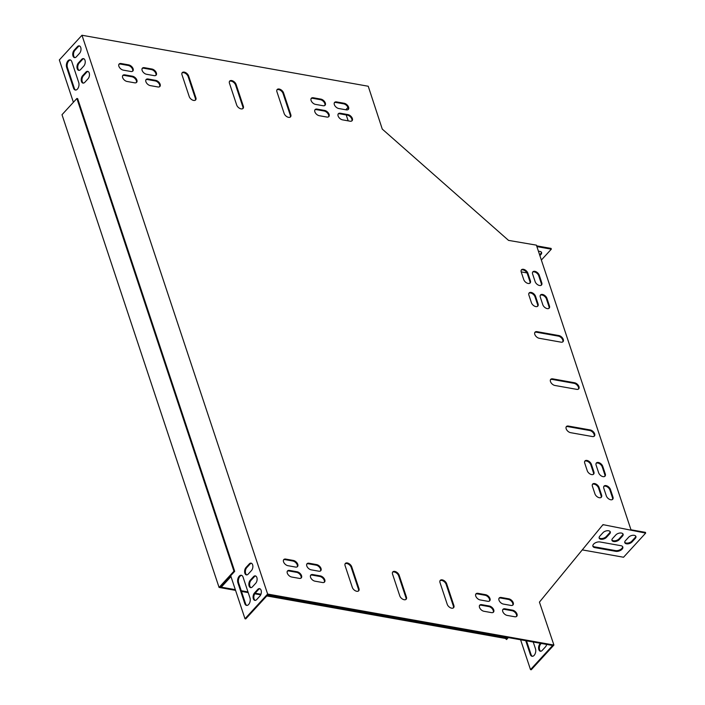 <?xml version="1.0" encoding="UTF-8"?>
<svg xmlns="http://www.w3.org/2000/svg" width="705" height="705" viewBox="0 0 705 705"><rect width="100%" height="100%" fill="white"/><g stroke="black" fill="none" stroke-linecap="round" stroke-linejoin="round"><path stroke-width="1.06" d="M508.314 637.584L506.587 639.532L505.335 638.43L505.855 637.866L267.31 595.373M260.956 594.236L255.157 593.205M247.984 591.927L241.251 590.728M235.338 589.671L220.348 587.001L234.703 571.341L77.647 98.621L76.88 98.48L62.005 114.712L219.07 587.432L233.945 571.2L234.703 571.341M505.335 638.43L266.798 595.937M260.7 594.853L254.743 593.786M248.213 592.623L241.48 591.424M235.567 590.376L219.07 587.432M507.107 638.968L505.855 637.866M507.221 637.39L506.393 638.333L507.177 637.382M233.945 571.2L76.88 98.48M610.116 531.57A4.168 2.291 -18.4 0 1 609.42 533.077L606.185 536.611A4.168 2.291 -18.4 0 1 602.37 538.479A4.168 2.291 -18.4 0 1 599.091 537.686M622.647 546.648A4.759 2.617 -18.4 0 1 620.25 549.644A4.759 2.617 -18.4 0 1 615.465 550.579L594.579 546.86A4.759 2.617 -18.4 0 1 592.826 545.899M635.743 536.135A4.168 2.291 -18.4 0 1 635.046 537.642L631.812 541.176A4.168 2.291 -18.4 0 1 627.996 543.053A4.168 2.291 -18.4 0 1 624.718 542.251M622.929 533.852A4.168 2.291 -18.4 0 1 622.233 535.359L618.999 538.893A4.168 2.291 -18.4 0 1 615.183 540.761A4.168 2.291 -18.4 0 1 611.905 539.968M630.984 529.781L645.419 532.354L645.665 533.103L623.546 557.241L582.277 549.891M520.59 639.77L530.504 669.618L531.262 669.75L553.91 645.049L539.431 602.123L602.986 524.635L645.665 533.103M539.889 255.633L540.955 254.47A4.168 2.291 161.6 0 0 541.59 252.557A4.168 2.291 161.6 0 0 538.479 251.368M526.97 272.914L521.18 271.883M536.893 246.6L551.328 249.173L541.361 260.048M80.59 69.557A4.168 2.441 100.1 0 1 78.757 70.35A4.168 2.441 100.1 0 1 76.986 67.345A4.168 2.441 100.1 0 1 78.396 62.948L81.63 59.414A4.168 2.441 100.1 0 1 83.454 58.621A4.168 2.441 100.1 0 1 85.234 61.626A4.168 2.441 100.1 0 1 83.825 66.023L80.59 69.557M250.257 580.215A4.168 2.441 -79.9 0 0 248.847 584.621A4.168 2.441 -79.9 0 0 250.627 587.626A4.168 2.441 -79.9 0 0 252.452 586.824L255.686 583.299A4.168 2.441 -79.9 0 0 257.105 578.893A4.168 2.441 -79.9 0 0 255.325 575.888A4.168 2.441 -79.9 0 0 253.492 576.69L250.257 580.215L251.024 580.356A4.168 2.441 -79.9 0 0 249.605 584.436A4.168 2.441 -79.9 0 0 251.015 587.644M244.794 603.55A4.759 2.794 -79.9 0 0 246.547 605.41A4.759 2.794 -79.9 0 0 249.561 603.048A4.759 2.794 -79.9 0 0 249.967 597.902L243.066 577.131A4.759 2.794 -79.9 0 0 241.313 575.271A4.759 2.794 -79.9 0 0 238.29 577.633A4.759 2.794 -79.9 0 0 237.893 582.779L244.794 603.55L245.551 603.683A4.759 2.794 -79.9 0 0 246.935 605.436M254.496 592.958A4.168 2.441 -79.9 0 0 253.086 597.364A4.168 2.441 -79.9 0 0 254.857 600.369A4.168 2.441 -79.9 0 0 256.69 599.567L259.925 596.042A4.168 2.441 -79.9 0 0 261.335 591.636A4.168 2.441 -79.9 0 0 259.555 588.631A4.168 2.441 -79.9 0 0 257.73 589.433L254.496 592.958L255.254 593.099A4.168 2.441 -79.9 0 0 253.835 597.179A4.168 2.441 -79.9 0 0 255.254 600.387M220.991 586.296L230.746 575.87L244.996 618.752L267.636 594.051L81.974 35.25L59.335 59.951L73.399 102.287M76.352 56.814A4.168 2.441 100.1 0 1 74.527 57.607A4.168 2.441 100.1 0 1 72.747 54.602A4.168 2.441 100.1 0 1 74.157 50.205L77.391 46.671A4.168 2.441 100.1 0 1 79.224 45.878A4.168 2.441 100.1 0 1 81.004 48.883A4.168 2.441 100.1 0 1 79.586 53.28L76.352 56.814M66.649 67.398A4.759 2.794 100.1 0 1 67.054 62.243A4.759 2.794 100.1 0 1 70.077 59.881A4.759 2.794 100.1 0 1 71.831 61.749L78.731 82.52A4.759 2.794 100.1 0 1 78.325 87.667A4.759 2.794 100.1 0 1 75.303 90.028A4.759 2.794 100.1 0 1 73.549 88.16L66.649 67.398L67.416 67.53L74.316 88.301A4.759 2.794 -79.9 0 0 75.691 90.055M246.027 567.472A4.168 2.441 -79.9 0 0 244.617 571.87A4.168 2.441 -79.9 0 0 246.398 574.883A4.168 2.441 -79.9 0 0 248.222 574.082L251.456 570.557A4.168 2.441 -79.9 0 0 252.866 566.15A4.168 2.441 -79.9 0 0 251.086 563.145A4.168 2.441 -79.9 0 0 249.262 563.947L246.027 567.472L246.785 567.613A4.168 2.441 -79.9 0 0 245.366 571.693A4.168 2.441 -79.9 0 0 246.785 574.901M84.82 82.3A4.168 2.441 100.1 0 1 82.996 83.093A4.168 2.441 100.1 0 1 81.216 80.088A4.168 2.441 100.1 0 1 82.626 75.691L85.86 72.157A4.168 2.441 100.1 0 1 87.693 71.364A4.168 2.441 100.1 0 1 89.465 74.369A4.168 2.441 100.1 0 1 88.055 78.766L84.82 82.3M83.825 58.735A4.168 2.441 -79.9 0 0 82.388 59.555L79.154 63.08A4.168 2.441 -79.9 0 0 77.735 67.16A4.168 2.441 -79.9 0 0 79.154 70.368M255.695 576.011A4.168 2.441 -79.9 0 0 254.258 576.822L251.024 580.356M241.683 575.377A4.759 2.794 -79.9 0 0 238.924 578.056A4.759 2.794 -79.9 0 0 238.651 582.912L245.551 603.683M259.925 588.754A4.168 2.441 -79.9 0 0 258.488 589.565L255.254 593.099M244.996 618.752L245.754 618.893L267.882 594.756L552.632 645.48L530.504 669.618M221.044 586.454L221.802 586.586L230.984 576.575M79.594 45.992A4.168 2.441 -79.9 0 0 78.149 46.812L74.915 50.337A4.168 2.441 -79.9 0 0 73.505 54.417A4.168 2.441 -79.9 0 0 74.915 57.625M70.447 59.995A4.759 2.794 -79.9 0 0 67.689 62.675A4.759 2.794 -79.9 0 0 67.416 67.53M251.456 563.269A4.168 2.441 -79.9 0 0 250.019 564.079L246.785 567.613M88.063 71.478A4.168 2.441 -79.9 0 0 86.618 72.298L83.384 75.823A4.168 2.441 -79.9 0 0 81.965 79.903A4.168 2.441 -79.9 0 0 83.384 83.111M345.794 109.777L347.944 107.424M348.182 120.855L346.217 114.95M631.001 529.834L536.408 245.146L508.534 240.387L382.269 129.094L368.239 86.248L81.974 35.25M546.666 644.414A4.168 2.441 100.1 0 1 545.432 646.899L542.198 650.424A4.168 2.441 100.1 0 1 540.374 651.226A4.168 2.441 100.1 0 1 538.594 648.221A4.168 2.441 100.1 0 1 540.004 643.824L540.471 643.312M533.236 642.026L535.474 648.759A4.759 2.794 100.1 0 1 535.077 653.914A4.759 2.794 100.1 0 1 532.055 656.276A4.759 2.794 100.1 0 1 530.301 654.407L525.745 640.686M540.761 651.244A4.168 2.441 100.1 0 1 539.343 648.036A4.168 2.441 100.1 0 1 540.761 643.956L541.228 643.445M532.442 656.293A4.759 2.794 100.1 0 1 531.059 654.54L526.503 640.827M622.48 536.117L619.246 539.642A4.168 2.291 -18.4 0 1 615.095 541.563A4.168 2.291 -18.4 0 1 611.966 540.365A4.168 2.291 -18.4 0 1 612.601 538.461L615.835 534.936A4.168 2.291 -18.4 0 1 619.995 533.015A4.168 2.291 -18.4 0 1 623.114 534.214A4.168 2.291 -18.4 0 1 622.48 536.117L622.233 535.359M635.293 538.4L632.059 541.925A4.168 2.291 -18.4 0 1 627.908 543.846A4.168 2.291 -18.4 0 1 624.78 542.647A4.168 2.291 -18.4 0 1 625.414 540.744L628.649 537.219A4.168 2.291 -18.4 0 1 632.808 535.298A4.168 2.291 -18.4 0 1 635.928 536.496A4.168 2.291 -18.4 0 1 635.293 538.4L635.046 537.642M603.286 524.899L602.502 525.234M600.008 541.969L620.885 545.688A4.759 2.617 -18.4 0 1 622.823 547.01A4.759 2.617 -18.4 0 1 620.805 550.226A4.759 2.617 -18.4 0 1 615.712 551.328L594.835 547.609A4.759 2.617 -18.4 0 1 592.896 546.287A4.759 2.617 -18.4 0 1 594.914 543.079A4.759 2.617 -18.4 0 1 600.008 541.969M609.666 533.835L606.432 537.36A4.168 2.291 -18.4 0 1 602.282 539.281A4.168 2.291 -18.4 0 1 599.153 538.082A4.168 2.291 -18.4 0 1 599.788 536.179L603.022 532.654A4.168 2.291 -18.4 0 1 607.181 530.733A4.168 2.291 -18.4 0 1 610.301 531.931A4.168 2.291 -18.4 0 1 609.666 533.835L609.42 533.077M539.642 254.875L540.709 253.712A4.168 2.291 161.6 0 0 541.405 252.205M536.646 245.842L551.081 248.416L551.328 249.173M345.124 563.762A4.168 2.476 -137.5 0 1 348.481 564.185A4.168 2.476 -137.5 0 1 351.222 567.419L358.431 589.124A4.168 2.476 -137.5 0 1 358.404 591.037M440.035 580.673A4.168 2.476 -137.5 0 1 443.401 581.087A4.168 2.476 -137.5 0 1 446.133 584.322L453.35 606.036A4.168 2.476 -137.5 0 1 453.324 607.939M392.579 572.213A4.168 2.476 -137.5 0 1 395.937 572.636A4.168 2.476 -137.5 0 1 398.677 575.87L405.895 597.584A4.168 2.476 -137.5 0 1 405.868 599.488M276.95 89.826A4.168 2.476 -137.5 0 1 280.317 90.249A4.168 2.476 -137.5 0 1 283.049 93.483L290.266 115.197A4.168 2.476 -137.5 0 1 290.24 117.1M229.495 81.375A4.168 2.476 -137.5 0 1 232.853 81.798A4.168 2.476 -137.5 0 1 235.593 85.032L242.811 106.737A4.168 2.476 -137.5 0 1 242.776 108.649M182.04 72.923A4.168 2.476 -137.5 0 1 185.397 73.338A4.168 2.476 -137.5 0 1 188.138 76.572L195.347 98.286A4.168 2.476 -137.5 0 1 195.32 100.198M550.508 379.669A4.168 2.476 -137.5 0 1 552.191 379.422L574.02 383.317A4.168 2.476 -137.5 0 1 577.624 385.705A4.168 2.476 -137.5 0 1 578.417 389.116M566.194 426.86A4.168 2.476 -137.5 0 1 567.869 426.622L589.706 430.508A4.168 2.476 -137.5 0 1 593.302 432.896A4.168 2.476 -137.5 0 1 594.095 436.316M534.831 332.469A4.168 2.476 -137.5 0 1 536.514 332.231L558.342 336.118A4.168 2.476 -137.5 0 1 561.938 338.506A4.168 2.476 -137.5 0 1 562.731 341.925M142.163 68.482A4.168 2.476 -137.5 0 1 143.846 68.244L151.434 69.592A4.168 2.476 -137.5 0 1 155.038 71.981A4.168 2.476 -137.5 0 1 155.831 75.4M311.117 98.577A4.168 2.476 -137.5 0 1 312.791 98.339L320.387 99.687A4.168 2.476 -137.5 0 1 323.992 102.075A4.168 2.476 -137.5 0 1 324.776 105.494M338.136 114.051A4.168 2.476 -137.5 0 1 339.81 113.805L347.406 115.162A4.168 2.476 -137.5 0 1 351.011 117.55A4.168 2.476 -137.5 0 1 351.795 120.96M122.67 75.664A4.168 2.476 -137.5 0 1 124.353 75.426L131.941 76.783A4.168 2.476 -137.5 0 1 135.545 79.163A4.168 2.476 -137.5 0 1 136.338 82.582M479.532 605.463A4.168 2.476 -137.5 0 1 481.207 605.225L488.803 606.582A4.168 2.476 -137.5 0 1 492.407 608.961A4.168 2.476 -137.5 0 1 493.192 612.381M310.579 575.368A4.168 2.476 -137.5 0 1 312.262 575.13L319.85 576.478A4.168 2.476 -137.5 0 1 323.454 578.867A4.168 2.476 -137.5 0 1 324.247 582.286M283.56 559.902A4.168 2.476 -137.5 0 1 285.243 559.655L292.831 561.013A4.168 2.476 -137.5 0 1 296.435 563.401A4.168 2.476 -137.5 0 1 297.228 566.82M499.025 598.281A4.168 2.476 -137.5 0 1 500.7 598.043L508.296 599.391A4.168 2.476 -137.5 0 1 511.9 601.779A4.168 2.476 -137.5 0 1 512.685 605.198M118.907 64.34A4.168 2.476 -137.5 0 1 120.59 64.102L128.178 65.45A4.168 2.476 -137.5 0 1 131.782 67.839A4.168 2.476 -137.5 0 1 132.575 71.258M334.373 102.719A4.168 2.476 -137.5 0 1 336.047 102.481L343.643 103.829A4.168 2.476 -137.5 0 1 347.248 106.217A4.168 2.476 -137.5 0 1 348.032 109.636M502.788 609.605A4.168 2.476 -137.5 0 1 504.463 609.367L512.059 610.724A4.168 2.476 -137.5 0 1 515.663 613.103A4.168 2.476 -137.5 0 1 516.448 616.523M287.323 571.226A4.168 2.476 -137.5 0 1 289.006 570.988L296.602 572.337A4.168 2.476 -137.5 0 1 300.198 574.725A4.168 2.476 -137.5 0 1 300.991 578.144M528.935 293.236A4.168 2.476 -137.5 0 1 532.301 293.65A4.168 2.476 -137.5 0 1 535.033 296.893L537.545 304.437A4.168 2.476 -137.5 0 1 537.518 306.349M584.762 461.255A4.168 2.476 -137.5 0 1 588.12 461.669A4.168 2.476 -137.5 0 1 590.861 464.912L593.372 472.456A4.168 2.476 -137.5 0 1 593.346 474.368M592.447 484.379A4.168 2.476 -137.5 0 1 595.804 484.802A4.168 2.476 -137.5 0 1 598.545 488.036L601.057 495.589A4.168 2.476 -137.5 0 1 601.03 497.492M521.251 270.103A4.168 2.476 -137.5 0 1 524.617 270.526A4.168 2.476 -137.5 0 1 527.349 273.76L529.86 281.313A4.168 2.476 -137.5 0 1 529.834 283.225M596.157 463.282A4.168 2.476 -137.5 0 1 599.514 463.705A4.168 2.476 -137.5 0 1 602.255 466.939L604.758 474.491A4.168 2.476 -137.5 0 1 604.731 476.395M540.33 295.263A4.168 2.476 -137.5 0 1 543.687 295.686A4.168 2.476 -137.5 0 1 546.428 298.92L548.939 306.472A4.168 2.476 -137.5 0 1 548.904 308.376M532.645 272.139A4.168 2.476 -137.5 0 1 536.003 272.553A4.168 2.476 -137.5 0 1 538.743 275.796L541.255 283.339A4.168 2.476 -137.5 0 1 541.22 285.252M603.841 486.406A4.168 2.476 -137.5 0 1 607.199 486.829A4.168 2.476 -137.5 0 1 609.94 490.063L612.442 497.615A4.168 2.476 -137.5 0 1 612.416 499.519M306.816 564.044A4.168 2.476 -137.5 0 1 308.499 563.806L316.087 565.154A4.168 2.476 -137.5 0 1 319.691 567.543A4.168 2.476 -137.5 0 1 320.484 570.962M475.769 594.139A4.168 2.476 -137.5 0 1 477.444 593.901L485.04 595.249A4.168 2.476 -137.5 0 1 488.644 597.637A4.168 2.476 -137.5 0 1 489.429 601.057M314.879 109.901A4.168 2.476 -137.5 0 1 316.554 109.663L324.15 111.02A4.168 2.476 -137.5 0 1 327.755 113.408A4.168 2.476 -137.5 0 1 328.539 116.819M145.926 79.806A4.168 2.476 -137.5 0 1 147.609 79.568L155.197 80.925A4.168 2.476 -137.5 0 1 158.801 83.305A4.168 2.476 -137.5 0 1 159.594 86.724M553.91 645.049L267.636 594.051M352.306 587.38L345.098 565.666A4.168 2.476 -137.5 0 1 345.344 563.445A4.168 2.476 -137.5 0 1 348.728 563.462A4.168 2.476 -137.5 0 1 351.742 566.855L358.951 588.56A4.168 2.476 -137.5 0 1 358.704 590.79A4.168 2.476 -137.5 0 1 355.311 590.764A4.168 2.476 -137.5 0 1 352.306 587.38M446.653 583.758L453.87 605.472A4.168 2.476 -137.5 0 1 453.615 607.692A4.168 2.476 -137.5 0 1 450.231 607.675A4.168 2.476 -137.5 0 1 447.226 604.291L440.008 582.577A4.168 2.476 -137.5 0 1 440.264 580.356A4.168 2.476 -137.5 0 1 443.648 580.374A4.168 2.476 -137.5 0 1 446.653 583.758L446.133 584.322M399.197 575.306L406.406 597.02A4.168 2.476 -137.5 0 1 406.159 599.241A4.168 2.476 -137.5 0 1 402.775 599.224A4.168 2.476 -137.5 0 1 399.761 595.831L392.553 574.126A4.168 2.476 -137.5 0 1 392.8 571.896A4.168 2.476 -137.5 0 1 396.192 571.922A4.168 2.476 -137.5 0 1 399.197 575.306L398.677 575.87M283.569 92.919L290.786 114.633A4.168 2.476 -137.5 0 1 290.531 116.854A4.168 2.476 -137.5 0 1 287.146 116.836A4.168 2.476 -137.5 0 1 284.141 113.443L276.924 91.738A4.168 2.476 -137.5 0 1 277.18 89.509A4.168 2.476 -137.5 0 1 280.564 89.535A4.168 2.476 -137.5 0 1 283.569 92.919L283.049 93.483M236.677 104.992L229.469 83.278A4.168 2.476 -137.5 0 1 229.715 81.057A4.168 2.476 -137.5 0 1 233.099 81.075A4.168 2.476 -137.5 0 1 236.113 84.468L243.322 106.173A4.168 2.476 -137.5 0 1 243.075 108.403A4.168 2.476 -137.5 0 1 239.691 108.376A4.168 2.476 -137.5 0 1 236.677 104.992M189.222 96.541L182.005 74.827A4.168 2.476 -137.5 0 1 182.26 72.606A4.168 2.476 -137.5 0 1 185.644 72.624A4.168 2.476 -137.5 0 1 188.649 76.008L195.867 97.722A4.168 2.476 -137.5 0 1 195.62 99.943A4.168 2.476 -137.5 0 1 192.227 99.925A4.168 2.476 -137.5 0 1 189.222 96.541M576.734 389.354L554.905 385.468A4.168 2.476 -137.5 0 1 551.116 382.833A4.168 2.476 -137.5 0 1 550.737 379.352A4.168 2.476 -137.5 0 1 552.711 378.858L574.54 382.753A4.168 2.476 -137.5 0 1 578.32 385.388A4.168 2.476 -137.5 0 1 578.708 388.869A4.168 2.476 -137.5 0 1 576.734 389.354M592.412 436.554L570.583 432.667A4.168 2.476 -137.5 0 1 566.802 430.024A4.168 2.476 -137.5 0 1 566.415 426.543A4.168 2.476 -137.5 0 1 568.389 426.058L590.217 429.944A4.168 2.476 -137.5 0 1 594.007 432.588A4.168 2.476 -137.5 0 1 594.394 436.069A4.168 2.476 -137.5 0 1 592.412 436.554M537.025 331.667L558.853 335.554A4.168 2.476 -137.5 0 1 562.643 338.197A4.168 2.476 -137.5 0 1 563.031 341.678A4.168 2.476 -137.5 0 1 561.057 342.163L539.219 338.277A4.168 2.476 -137.5 0 1 535.439 335.633A4.168 2.476 -137.5 0 1 535.051 332.152A4.168 2.476 -137.5 0 1 537.025 331.667L536.514 332.231M154.148 75.638L146.552 74.281A4.168 2.476 -137.5 0 1 142.771 71.646A4.168 2.476 -137.5 0 1 142.384 68.165A4.168 2.476 -137.5 0 1 144.358 67.68L151.954 69.028A4.168 2.476 -137.5 0 1 155.734 71.672A4.168 2.476 -137.5 0 1 156.122 75.153A4.168 2.476 -137.5 0 1 154.148 75.638M323.101 105.732L315.505 104.384A4.168 2.476 -137.5 0 1 311.725 101.74A4.168 2.476 -137.5 0 1 311.337 98.259A4.168 2.476 -137.5 0 1 313.311 97.775L320.907 99.123A4.168 2.476 -137.5 0 1 324.688 101.767A4.168 2.476 -137.5 0 1 325.075 105.248A4.168 2.476 -137.5 0 1 323.101 105.732M340.33 113.241L347.926 114.598A4.168 2.476 -137.5 0 1 351.707 117.233A4.168 2.476 -137.5 0 1 352.095 120.714A4.168 2.476 -137.5 0 1 350.121 121.207L342.524 119.85A4.168 2.476 -137.5 0 1 338.744 117.206A4.168 2.476 -137.5 0 1 338.356 113.734A4.168 2.476 -137.5 0 1 340.33 113.241L339.81 113.805M134.655 82.82L127.067 81.472A4.168 2.476 -137.5 0 1 123.278 78.828A4.168 2.476 -137.5 0 1 122.89 75.347A4.168 2.476 -137.5 0 1 124.873 74.862L132.461 76.21A4.168 2.476 -137.5 0 1 136.25 78.854A4.168 2.476 -137.5 0 1 136.629 82.335A4.168 2.476 -137.5 0 1 134.655 82.82M481.726 604.661L489.323 606.018A4.168 2.476 -137.5 0 1 493.103 608.653A4.168 2.476 -137.5 0 1 493.491 612.134A4.168 2.476 -137.5 0 1 491.517 612.619L483.921 611.27A4.168 2.476 -137.5 0 1 480.14 608.626A4.168 2.476 -137.5 0 1 479.752 605.146A4.168 2.476 -137.5 0 1 481.726 604.661L481.207 605.225M312.773 574.566L320.37 575.914A4.168 2.476 -137.5 0 1 324.15 578.558A4.168 2.476 -137.5 0 1 324.538 582.039A4.168 2.476 -137.5 0 1 322.564 582.524L314.976 581.176A4.168 2.476 -137.5 0 1 311.187 578.532A4.168 2.476 -137.5 0 1 310.799 575.051A4.168 2.476 -137.5 0 1 312.773 574.566L312.262 575.13M295.545 567.058L287.957 565.701A4.168 2.476 -137.5 0 1 284.168 563.066A4.168 2.476 -137.5 0 1 283.78 559.585A4.168 2.476 -137.5 0 1 285.763 559.091L293.351 560.449A4.168 2.476 -137.5 0 1 297.14 563.084A4.168 2.476 -137.5 0 1 297.519 566.564A4.168 2.476 -137.5 0 1 295.545 567.058M501.22 597.479L508.816 598.827A4.168 2.476 -137.5 0 1 512.597 601.471A4.168 2.476 -137.5 0 1 512.984 604.952A4.168 2.476 -137.5 0 1 511.01 605.436L503.414 604.088A4.168 2.476 -137.5 0 1 499.634 601.444A4.168 2.476 -137.5 0 1 499.246 597.963A4.168 2.476 -137.5 0 1 501.22 597.479L500.7 598.043M130.892 71.496L123.304 70.139A4.168 2.476 -137.5 0 1 119.515 67.504A4.168 2.476 -137.5 0 1 119.127 64.023A4.168 2.476 -137.5 0 1 121.101 63.538L128.698 64.886A4.168 2.476 -137.5 0 1 132.478 67.53A4.168 2.476 -137.5 0 1 132.866 71.002A4.168 2.476 -137.5 0 1 130.892 71.496M336.567 101.917L344.163 103.265A4.168 2.476 -137.5 0 1 347.944 105.909A4.168 2.476 -137.5 0 1 348.332 109.39A4.168 2.476 -137.5 0 1 346.358 109.874L338.761 108.526A4.168 2.476 -137.5 0 1 334.981 105.882A4.168 2.476 -137.5 0 1 334.593 102.401A4.168 2.476 -137.5 0 1 336.567 101.917L336.047 102.481M504.983 608.803L512.579 610.16A4.168 2.476 -137.5 0 1 516.36 612.795A4.168 2.476 -137.5 0 1 516.747 616.276A4.168 2.476 -137.5 0 1 514.773 616.76L507.177 615.412A4.168 2.476 -137.5 0 1 503.396 612.768A4.168 2.476 -137.5 0 1 503.009 609.287A4.168 2.476 -137.5 0 1 504.983 608.803L504.463 609.367M299.308 578.382L291.72 577.034A4.168 2.476 -137.5 0 1 287.931 574.39A4.168 2.476 -137.5 0 1 287.552 570.909A4.168 2.476 -137.5 0 1 289.526 570.424L297.113 571.773A4.168 2.476 -137.5 0 1 300.903 574.416A4.168 2.476 -137.5 0 1 301.282 577.897A4.168 2.476 -137.5 0 1 299.308 578.382M531.42 302.692L528.909 295.139A4.168 2.476 -137.5 0 1 529.164 292.919A4.168 2.476 -137.5 0 1 532.548 292.936A4.168 2.476 -137.5 0 1 535.553 296.329L538.065 303.873A4.168 2.476 -137.5 0 1 537.809 306.102A4.168 2.476 -137.5 0 1 534.425 306.085A4.168 2.476 -137.5 0 1 531.42 302.692M587.247 470.711L584.736 463.159A4.168 2.476 -137.5 0 1 584.983 460.938A4.168 2.476 -137.5 0 1 588.375 460.955A4.168 2.476 -137.5 0 1 591.38 464.339L593.892 471.892A4.168 2.476 -137.5 0 1 593.636 474.121A4.168 2.476 -137.5 0 1 590.252 474.095A4.168 2.476 -137.5 0 1 587.247 470.711M599.065 487.472L601.577 495.025A4.168 2.476 -137.5 0 1 601.321 497.245A4.168 2.476 -137.5 0 1 597.937 497.228A4.168 2.476 -137.5 0 1 594.932 493.835L592.42 486.283A4.168 2.476 -137.5 0 1 592.667 484.062A4.168 2.476 -137.5 0 1 596.051 484.079A4.168 2.476 -137.5 0 1 599.065 487.472L598.545 488.036M523.736 279.568L521.224 272.015A4.168 2.476 -137.5 0 1 521.48 269.795A4.168 2.476 -137.5 0 1 524.864 269.812A4.168 2.476 -137.5 0 1 527.869 273.196L530.38 280.749A4.168 2.476 -137.5 0 1 530.134 282.978A4.168 2.476 -137.5 0 1 526.741 282.952A4.168 2.476 -137.5 0 1 523.736 279.568M598.633 472.738L596.122 465.185A4.168 2.476 -137.5 0 1 596.377 462.965A4.168 2.476 -137.5 0 1 599.761 462.982A4.168 2.476 -137.5 0 1 602.766 466.375L605.278 473.927A4.168 2.476 -137.5 0 1 605.031 476.148A4.168 2.476 -137.5 0 1 601.638 476.131A4.168 2.476 -137.5 0 1 598.633 472.738M542.806 304.719L540.303 297.166A4.168 2.476 -137.5 0 1 540.55 294.946A4.168 2.476 -137.5 0 1 543.934 294.963A4.168 2.476 -137.5 0 1 546.948 298.356L549.451 305.908A4.168 2.476 -137.5 0 1 549.204 308.129A4.168 2.476 -137.5 0 1 545.82 308.111A4.168 2.476 -137.5 0 1 542.806 304.719M535.121 281.595L532.619 274.042A4.168 2.476 -137.5 0 1 532.865 271.822A4.168 2.476 -137.5 0 1 536.249 271.839A4.168 2.476 -137.5 0 1 539.263 275.232L541.766 282.775A4.168 2.476 -137.5 0 1 541.519 285.005A4.168 2.476 -137.5 0 1 538.135 284.987A4.168 2.476 -137.5 0 1 535.121 281.595M610.451 489.499L612.962 497.051A4.168 2.476 -137.5 0 1 612.715 499.272A4.168 2.476 -137.5 0 1 609.323 499.255A4.168 2.476 -137.5 0 1 606.318 495.871L603.806 488.318A4.168 2.476 -137.5 0 1 604.062 486.089A4.168 2.476 -137.5 0 1 607.446 486.115A4.168 2.476 -137.5 0 1 610.451 489.499L609.94 490.063M316.607 564.59A4.168 2.476 -137.5 0 1 320.387 567.234A4.168 2.476 -137.5 0 1 320.775 570.706A4.168 2.476 -137.5 0 1 318.801 571.2L311.205 569.843A4.168 2.476 -137.5 0 1 307.424 567.208A4.168 2.476 -137.5 0 1 307.036 563.727A4.168 2.476 -137.5 0 1 309.01 563.233L316.607 564.59L316.087 565.154M485.56 594.685A4.168 2.476 -137.5 0 1 489.34 597.329A4.168 2.476 -137.5 0 1 489.728 600.81A4.168 2.476 -137.5 0 1 487.754 601.295L480.158 599.937A4.168 2.476 -137.5 0 1 476.377 597.302A4.168 2.476 -137.5 0 1 475.99 593.822A4.168 2.476 -137.5 0 1 477.964 593.337L485.56 594.685L485.04 595.249M319.268 115.708A4.168 2.476 -137.5 0 1 315.488 113.064A4.168 2.476 -137.5 0 1 315.1 109.592A4.168 2.476 -137.5 0 1 317.074 109.099L324.67 110.456A4.168 2.476 -137.5 0 1 328.451 113.091A4.168 2.476 -137.5 0 1 328.838 116.572A4.168 2.476 -137.5 0 1 326.864 117.056L319.268 115.708M150.315 85.613A4.168 2.476 -137.5 0 1 146.534 82.97A4.168 2.476 -137.5 0 1 146.147 79.489A4.168 2.476 -137.5 0 1 148.121 79.004L155.717 80.361A4.168 2.476 -137.5 0 1 159.497 82.996A4.168 2.476 -137.5 0 1 159.885 86.477A4.168 2.476 -137.5 0 1 157.911 86.962L150.315 85.613M612.962 497.051L612.442 497.615M539.263 275.232L538.743 275.796M541.766 282.775L541.255 283.339M546.948 298.356L546.428 298.92M549.451 305.908L548.939 306.472M602.766 466.375L602.255 466.939M605.278 473.927L604.758 474.491M527.869 273.196L527.349 273.76M530.38 280.749L529.86 281.313M601.577 495.025L601.057 495.589M591.38 464.339L590.861 464.912M593.892 471.892L593.372 472.456M535.553 296.329L535.033 296.893M538.065 303.873L537.545 304.437M289.526 570.424L289.006 570.988M297.113 571.773L296.602 572.337M512.579 610.16L512.059 610.724M344.163 103.265L343.643 103.829M121.101 63.538L120.59 64.102M128.698 64.886L128.178 65.45M508.816 598.827L508.296 599.391M285.763 559.091L285.243 559.655M293.351 560.449L292.831 561.013M320.37 575.914L319.85 576.478M309.01 563.233L308.499 563.806M489.323 606.018L488.803 606.582M477.964 593.337L477.444 593.901M124.873 74.862L124.353 75.426M132.461 76.21L131.941 76.783M347.926 114.598L347.406 115.162M313.311 97.775L312.791 98.339M320.907 99.123L320.387 99.687M324.67 110.456L324.15 111.02M317.074 109.099L316.554 109.663M144.358 67.68L143.846 68.244M151.954 69.028L151.434 69.592M155.717 80.361L155.197 80.925M148.121 79.004L147.609 79.568M558.853 335.554L558.342 336.118M568.389 426.058L567.869 426.622M590.217 429.944L589.706 430.508M552.711 378.858L552.191 379.422M574.54 382.753L574.02 383.317M188.649 76.008L188.138 76.572M195.867 97.722L195.347 98.286M236.113 84.468L235.593 85.032M243.322 106.173L242.811 106.737M290.786 114.633L290.266 115.197M406.406 597.02L405.895 597.584M453.87 605.472L453.35 606.036M351.742 566.855L351.222 567.419M358.951 588.56L358.431 589.124M540.955 254.47L540.709 253.712M632.059 541.925L631.812 541.176M615.712 551.328L615.465 550.579M594.835 547.609L594.579 546.86M619.246 539.642L618.999 538.893M606.432 537.36L606.185 536.611M257.73 589.433L258.488 589.565M540.004 643.824L540.761 643.956M74.915 50.337L74.157 50.205M78.149 46.812L77.391 46.671M530.301 654.407L531.059 654.54M237.893 582.779L238.651 582.912M74.316 88.301L73.549 88.16M253.492 576.69L254.258 576.822M249.262 563.947L250.019 564.079M79.154 63.08L78.396 62.948M82.388 59.555L81.63 59.414M83.384 75.823L82.626 75.691M86.618 72.298L85.86 72.157"/></g></svg>

